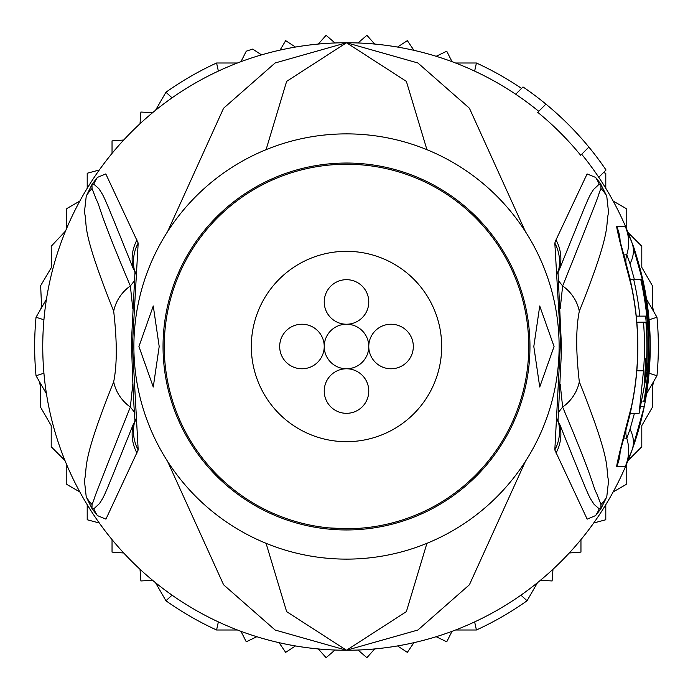 <?xml version="1.0" encoding="UTF-8"?>
<svg xmlns="http://www.w3.org/2000/svg" width="693" height="693" viewBox="0 0 693 693"><rect width="100%" height="100%" fill="white"/><g stroke="black" fill="none" stroke-linecap="round" stroke-linejoin="round"><path stroke-width="1.04" d="M346.5 368.771A22.271 22.271 0 0 0 324.229 391.051A22.271 22.271 0 0 0 346.5 413.323A22.271 22.271 0 0 0 368.771 391.051A22.271 22.271 0 0 0 346.5 368.771A22.271 22.271 0 0 0 368.771 346.5A22.271 22.271 0 0 0 391.051 368.771A22.271 22.271 0 0 0 413.323 346.5A22.271 22.271 0 0 0 391.051 324.229A22.271 22.271 0 0 0 368.771 346.5A22.271 22.271 0 0 0 346.5 324.229A22.271 22.271 0 0 0 368.771 301.949A22.271 22.271 0 0 0 346.5 279.677A22.271 22.271 0 0 0 324.229 301.949A22.271 22.271 0 0 0 346.5 324.229A22.271 22.271 0 0 0 324.229 346.5A22.271 22.271 0 0 0 346.5 368.771M324.229 346.5A22.271 22.271 0 0 0 301.949 324.229A22.271 22.271 0 0 0 279.677 346.5A22.271 22.271 0 0 0 301.949 368.771A22.271 22.271 0 0 0 324.229 346.5M441.675 346.5A95.175 95.175 0 0 0 346.5 251.325A95.175 95.175 0 0 0 251.325 346.5A95.175 95.175 0 0 0 346.5 441.675A95.175 95.175 0 0 0 441.675 346.5M43.928 373.232L36.027 375.736A311.85 311.85 0 0 1 36.027 317.264L43.928 319.768M649.072 319.768L656.973 317.264A311.85 311.85 0 0 1 656.973 375.736L649.072 373.232M538.73 111.313A303.751 303.751 0 0 0 474.636 71.102L476.42 63.002A311.85 311.85 0 0 1 521.543 88.409M172.063 97.834L165.939 92.238A311.85 311.85 0 0 1 216.58 63.002L218.364 71.102M216.58 63.002L237.448 63.002M455.552 63.002L476.42 63.002M218.364 621.898L216.58 629.998A311.85 311.85 0 0 1 165.939 600.762L172.063 595.166M520.937 595.166L527.061 600.762A311.85 311.85 0 0 1 476.42 629.998L474.636 621.898M476.42 629.998L455.552 629.998M237.448 629.998L216.58 629.998M656.973 375.736L646.543 393.815A303.751 303.751 0 0 1 632.033 450.103L625.346 466.372L616.709 466.502C616.571 464.414 621.465 444.499 631.41 406.756L631.41 406.765A291.207 291.207 0 0 0 631.41 286.244C621.465 248.501 616.571 228.586 616.709 226.498L625.346 226.628L632.033 242.896L644.178 286.079A303.751 303.751 0 0 1 644.178 406.921L632.033 450.103A303.751 303.751 0 0 1 346.5 650.251L406.375 611.633L426.923 543.329M537.491 582.692L527.061 600.762M646.543 299.185L656.973 317.264M165.939 600.762L155.509 582.692M46.457 393.815L36.027 375.736M36.027 317.264L46.457 299.185M155.509 110.308L165.939 92.238M140.012 123.735L140.887 112.041L152.59 112.699M436.174 56.289L446.742 51.204L452.027 61.668M397.531 47.063L407.337 40.644L413.946 50.329M358.012 42.966L366.9 35.317L374.705 44.066M318.295 44.066L326.1 35.317L334.988 42.966M280.05 50.113L285.663 40.644L295.469 47.063M240.973 61.668L246.258 51.204A311.85 311.85 0 0 1 252.711 49.09L261.547 54.868M152.59 580.301L140.887 580.959L140.012 569.265M256.826 636.711L246.258 641.796L240.973 631.332M295.469 645.937L285.663 652.356L279.054 642.671A303.751 303.751 0 0 0 295.469 645.937M334.988 650.034L326.1 657.683L318.295 648.934M374.705 648.934L366.9 657.683L358.012 650.034M413.946 642.671L407.337 652.356L397.531 645.937M452.027 631.332L446.742 641.796L436.174 636.711M552.988 569.265L552.113 580.959L540.41 580.301M613.158 201.048L626.186 208.576L626.186 228.023M603.438 172.618L605.795 173.241L605.795 188.288A303.751 303.751 0 0 0 581.687 154.27M580.959 539.613L580.959 552.113L569.265 552.988M605.795 504.712L605.795 519.759L593.71 522.99M626.186 464.977L626.186 484.424L613.158 491.952M653.871 381.115L652.356 386.763L652.356 407.337L641.796 425.623L641.796 446.742L628.049 460.49M426.923 149.671L406.367 81.358L346.5 42.749A303.751 303.751 0 0 1 515.705 94.248L522.998 86.954A313.877 313.877 0 0 1 545.919 104.123L537.725 112.318A302.339 302.339 0 0 1 580.682 155.275L588.877 147.081A313.877 313.877 0 0 1 606.046 170.002L598.752 177.295A303.751 303.751 0 0 1 632.033 242.896C634.797 249.082 638.842 263.47 644.178 286.079A303.751 303.751 0 0 0 628.049 232.51L641.796 246.258L641.796 267.377L652.356 285.663L652.356 306.237L653.871 311.885M40.67 309.217L41.571 306.358L40.644 285.663L51.438 267.437L51.204 246.258L65.558 231.012M64.951 460.49L51.204 446.742L51.204 425.623L40.644 407.337L40.644 386.763L39.129 381.115M79.842 491.952L66.814 484.424L66.814 464.977M99.29 522.99L87.205 519.759L87.205 504.712A303.751 303.751 0 0 0 99.29 522.99M123.735 552.988L112.041 552.113L112.041 539.613M112.041 153.387L112.041 140.887L123.735 140.012M87.205 188.288L87.205 173.241L99.29 170.01M66.181 229.504L66.814 208.576L79.842 201.048M328.621 527.875L346.5 528.75A182.25 182.25 0 0 0 528.75 346.5A182.25 182.25 0 0 0 346.5 164.25A182.25 182.25 0 0 0 164.25 346.5A182.25 182.25 0 0 0 346.5 528.75M138.938 346.5L153.266 305.994L159.191 346.5L153.266 387.006L138.938 346.5M533.809 346.5L539.734 305.994L554.062 346.5L539.734 387.006L533.809 346.5M645.616 316.129A300.658 300.658 0 0 1 646.171 370.798L644.412 382.96L645.088 370.798A299.575 299.575 0 0 0 645.824 358.653L646.656 358.653A300.398 300.398 0 0 0 645.919 322.202L643.494 322.202A297.99 297.99 0 0 1 643.494 370.798L639.102 413.323L647.305 370.798A301.784 301.784 0 0 0 640.791 279.677L633.749 279.677A294.915 294.915 0 0 1 639.847 316.129L645.616 316.129M647.86 322.202L647.496 322.202A301.975 301.975 0 0 1 648.232 358.653L648.596 358.653A302.339 302.339 0 0 1 643.858 401.178L644.525 401.178A303.006 303.006 0 0 0 649.254 358.653L648.752 370.798A303.231 303.231 0 0 1 644.759 401.178L645.122 401.178A303.586 303.586 0 0 0 649.116 370.798C650.199 346.985 650.207 333.887 649.133 331.514A303.006 303.006 0 0 0 642.039 279.677L641.363 279.677A302.339 302.339 0 0 1 647.86 322.202M346.5 559.121A212.621 212.621 0 0 1 133.879 346.5A212.621 212.621 0 0 1 346.5 133.879A212.621 212.621 0 0 1 559.121 346.5A212.621 212.621 0 0 1 346.5 559.121M636.261 316.129L639.847 316.129M636.832 322.202L643.494 322.202M630.11 279.677L633.749 279.677M640.791 279.677L641.363 279.677M642.844 401.178L643.858 401.178M347.08 164.25L336.642 164.518M138.176 449.939L105.934 519.135L97.418 515.601L92.065 508.714L86.235 496.881L84.407 480.431C88.089 466.146 79.903 466.172 113.687 381.774C117.134 364.761 117.134 341.251 113.687 311.226C79.089 224.411 88.288 226.767 84.416 212.404L86.244 196.128L92.065 184.286L97.427 177.399L105.795 173.917L138.176 243.061L132.424 345.001L138.176 449.939A40.497 39.25 -154.3 0 1 134.988 420.608L135.074 420.426M138.176 243.061A40.497 39.25 154.3 0 0 134.988 272.384L135.074 272.574M92.611 183.446A40.497 22.167 34 0 0 92.091 184.468L93.798 184.173L91.97 184.624L92.048 188.539L91.97 184.624A40.497 7.588 32.9 0 1 92.065 184.286M132.761 308.35L130.353 285.949C97.037 207.19 101.602 210.343 95.998 198.77L92.048 188.539A40.497 39.847 16.7 0 0 86.244 196.128M97.427 177.399A40.497 39.83 46.3 0 0 93.798 184.173L98.848 188.626C104.816 198.12 101.421 189.787 133.636 269.516A40.497 39.293 154.8 0 1 136.997 239.908M92.619 509.554A40.497 22.185 -34 0 1 92.091 508.532L93.798 508.835L91.97 508.376L92.048 504.478C99.489 486.651 79.314 534.268 130.353 407.051L132.761 384.554M92.065 508.714A40.497 7.493 -32.9 0 1 91.97 508.376L92.048 504.478A40.497 39.839 -16.8 0 1 86.235 496.881M136.997 453.092A40.497 39.293 -154.8 0 1 133.636 423.475C103.11 498.934 105.379 494.291 99.515 503.516L93.798 508.835A40.497 39.822 -46.2 0 0 97.418 515.601M630.284 413.323L628.222 421.379M628.222 271.621L630.284 279.677M600.389 183.446L606.756 196.128L608.575 212.586C604.894 226.88 613.054 226.957 579.313 311.226C575.848 328.265 575.848 351.775 579.313 381.774C613.937 468.685 604.72 466.242 608.601 480.604L606.765 496.881L600.935 508.714L595.582 515.601L587.17 519.161L554.824 449.939L560.55 341.718L554.824 243.061L556.003 239.908A40.497 39.293 25.2 0 1 559.364 269.516L557.804 273.103L559.364 269.516C589.934 194.187 587.699 198.796 593.511 189.527L599.202 184.173L600.909 184.468L599.202 184.173A40.497 39.83 133.7 0 0 595.573 177.399L600.389 183.446A40.497 22.159 146 0 1 600.909 184.468L600.952 188.539C593.503 206.297 613.738 158.94 562.647 285.949L560.239 308.35M554.824 449.939A40.497 39.25 -25.7 0 0 558.012 420.608L557.926 420.426M557.926 272.574L558.012 272.384A40.497 39.25 25.7 0 0 554.824 243.061M595.582 515.601A40.497 39.822 -133.8 0 0 599.202 508.835L600.909 508.532L599.202 508.835L594.126 504.409C588.114 494.958 591.527 503.361 559.364 423.475A40.497 39.293 -25.2 0 1 556.003 453.092M560.239 384.554L562.647 407.051C595.945 485.923 591.337 482.718 596.976 494.265L600.952 504.478L600.909 508.532A40.497 22.185 -146 0 1 600.381 509.554M606.765 496.881A40.497 39.839 -163.2 0 1 600.952 504.478L601.03 508.376A40.497 7.484 -147.1 0 1 600.935 508.714M600.935 184.286A40.497 7.597 147.1 0 1 601.03 184.615L600.952 188.539A40.497 39.847 163.3 0 1 606.756 196.128M623.882 254.937L626.784 254.738L630.015 263.79L634.433 279.677M634.433 413.323L630.015 429.21L626.784 438.262L623.882 438.063M266.077 543.329L286.633 611.642L346.5 650.251L417.896 630.024L469.412 584.771L525.415 461.391M525.415 231.609L469.412 108.221L417.888 62.976L346.5 42.749L286.625 81.376L266.077 149.671M113.687 311.226A40.497 38.539 -28.9 0 1 130.353 285.949L134.832 280.327M113.687 381.774A40.497 38.539 28.9 0 0 130.353 407.051L134.823 412.673M167.585 461.391L223.596 584.788L275.112 630.024L346.5 650.251A303.751 303.751 0 0 1 42.749 346.5A303.751 303.751 0 0 1 346.5 42.749L275.104 62.985L223.579 108.229L167.585 231.609M579.313 381.774A40.497 38.539 151.1 0 1 562.647 407.051L558.177 412.664M579.313 311.226A40.497 38.539 -151.1 0 0 562.647 285.949L558.168 280.327M556.003 239.908L587.101 173.943L595.573 177.399M545.919 104.123A313.877 313.877 0 0 1 588.877 147.081M644.178 286.079L643.45 286.226M349.064 529.937A183.463 183.463 0 0 1 346.5 529.963A183.463 183.463 0 0 1 163.046 347.782A183.463 183.463 0 0 1 343.936 163.063A183.463 183.463 0 0 1 346.5 163.037A183.463 183.463 0 0 1 529.954 345.218A183.463 183.463 0 0 1 349.064 529.937M645.088 370.798L646.171 370.798M636.832 370.798L643.494 370.798M625.935 262.578A20.253 20.253 58.8 0 1 626.784 254.738A40.497 40.497 56.9 0 0 625.346 226.628M625.935 430.422A20.253 20.253 -58.5 0 0 626.784 438.262A40.497 40.497 -60.3 0 1 625.346 466.372M632.033 242.896L632.033 242.896A40.497 30.111 160.1 0 1 630.015 263.79M616.709 226.498A40.497 40.393 90.2 0 1 620.14 241.433M616.709 466.502A40.497 40.393 -90.6 0 0 620.14 451.567M641.579 406.401L644.178 406.921L632.033 450.103A40.497 30.111 -160.1 0 0 630.015 429.21M639.102 413.323L630.11 413.323M135.577 273.934L135.022 271.387L131.445 341.71C132.571 379.565 133.758 406.193 135.022 421.604L135.577 419.066M557.423 419.066L557.978 421.613L561.573 348.891L557.978 271.387L557.423 273.934M619.759 451.723L619.421 454.452L621.526 446.535C627.927 422.955 631.271 409.71 631.548 406.791C639.951 366.597 639.951 326.403 631.548 286.209C630.535 280.422 627.148 266.996 621.378 245.946L619.421 238.548L619.759 241.277"/></g></svg>
